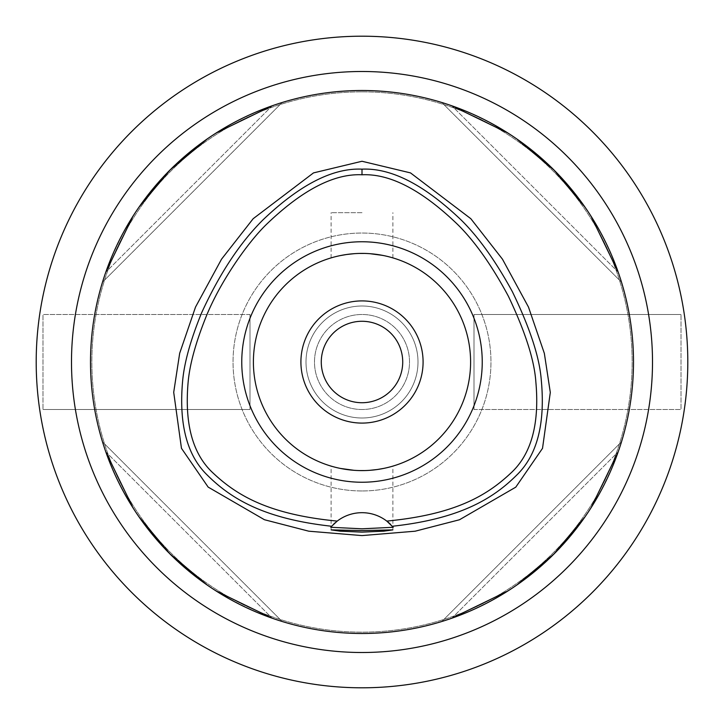<?xml version="1.0" encoding="UTF-8"?>
<svg xmlns="http://www.w3.org/2000/svg" width="724" height="724" viewBox="0 0 724 724"><rect width="100%" height="100%" fill="white"/><g stroke="black" fill="none" stroke-linecap="round" stroke-linejoin="round"><path stroke-width="0.54" stroke-dasharray="3.62 2.71" d="M331.049 526.936A40.725 40.725 0 0 1 331.646 526.258M331.719 526.176A40.725 40.725 0 0 1 333.393 524.42M335.248 522.701A40.725 40.725 0 0 1 386.788 521.099M390.571 524.384A40.725 40.725 0 0 1 392.354 526.258M362 90.5A271.5 271.5 0 0 0 90.5 362A271.5 271.5 0 0 0 362 633.5A271.5 271.5 0 0 0 633.5 362A271.5 271.5 0 0 0 362 90.5M105.795 272.152A271.5 271.5 0 0 0 102.5 282.179A271.5 271.5 0 0 1 105.795 272.152C135.786 191.236 191.236 135.786 272.152 105.795A271.5 271.5 0 0 1 282.179 102.5A271.5 271.5 0 0 0 272.152 105.795L105.795 272.152L272.152 105.795M216.168 132.99L207.127 139.008M139.008 207.127L132.99 216.168M272.152 618.206A271.5 271.5 0 0 0 282.179 621.5A271.5 271.5 0 0 1 272.152 618.206C191.236 588.214 135.786 532.764 105.795 451.848A271.5 271.5 0 0 1 102.5 441.821A271.5 271.5 0 0 0 105.795 451.848L272.152 618.206L105.795 451.848M132.99 507.832L139.008 516.873M207.127 584.992L216.168 591.01M618.206 451.848A271.5 271.5 0 0 0 621.5 441.821A271.5 271.5 0 0 1 618.206 451.848C588.214 532.764 532.764 588.214 451.848 618.206A271.5 271.5 0 0 1 441.821 621.5A271.5 271.5 0 0 0 451.848 618.206L618.206 451.848L451.848 618.206M507.832 591.01L516.873 584.992M584.992 516.873L591.01 507.832M451.848 105.795A271.5 271.5 0 0 0 441.821 102.5A271.5 271.5 0 0 1 451.848 105.795C532.764 135.786 588.214 191.236 618.206 272.152A271.5 271.5 0 0 1 621.5 282.179A271.5 271.5 0 0 0 618.206 272.152L451.848 105.795L618.206 272.152M591.01 216.168L584.992 207.127M516.873 139.008L507.832 132.99M362 91.858A270.142 270.142 0 0 1 632.143 362A270.142 270.142 0 0 1 362 632.143A270.142 270.142 0 0 1 91.858 362A270.142 270.142 0 0 1 362 91.858A270.142 270.142 0 0 0 91.858 362A270.142 270.142 0 0 0 362 632.143A270.142 270.142 0 0 0 632.143 362A270.142 270.142 0 0 0 362 91.858M362 36.2A325.8 325.8 0 0 0 36.2 362A325.8 325.8 0 0 0 362 687.8A325.8 325.8 0 0 0 687.8 362A325.8 325.8 0 0 0 362 36.2M369.955 470.31L362 470.6A108.6 108.6 0 0 1 253.4 362A108.6 108.6 0 0 1 362 253.4A108.6 108.6 0 0 1 470.6 362A108.6 108.6 0 0 1 362 470.6A108.6 108.6 0 0 0 470.6 362A108.6 108.6 0 0 0 362 253.4A108.6 108.6 0 0 0 253.4 362A108.6 108.6 0 0 0 362 470.6A108.6 108.6 0 0 1 253.4 362A108.6 108.6 0 0 1 362 253.4A108.6 108.6 0 0 1 470.6 362A108.6 108.6 0 0 1 362 470.6A108.6 108.6 0 0 0 470.6 362A108.6 108.6 0 0 0 362 253.4L369.883 253.69M473.994 409.512L681.013 409.512L681.013 314.488L681.013 409.512L473.994 409.512L473.994 314.488L681.013 314.488L473.994 314.488L473.994 409.512M250.006 314.488L42.988 314.488L42.988 409.512L42.988 314.488L250.006 314.488L250.006 409.512L42.988 409.512L250.006 409.512L250.006 314.488M362 418.001A56.001 56.001 0 0 1 305.999 362A56.001 56.001 0 0 1 362 305.999A56.001 56.001 0 0 1 418.001 362A56.001 56.001 0 0 1 362 418.001A56.001 56.001 0 0 0 418.001 362A56.001 56.001 0 0 0 362 305.999A56.001 56.001 0 0 0 305.999 362A56.001 56.001 0 0 0 362 418.001M362 409.512A47.513 47.513 0 0 1 314.488 362A47.513 47.513 0 0 1 362 314.488A47.513 47.513 0 0 1 409.512 362A47.513 47.513 0 0 1 362 409.512A47.513 47.513 0 0 0 409.512 362A47.513 47.513 0 0 0 362 314.488A47.513 47.513 0 0 0 314.488 362A47.513 47.513 0 0 0 362 409.512M362 402.725A40.725 40.725 0 0 1 321.275 362A40.725 40.725 0 0 1 362 321.275A40.725 40.725 0 0 1 402.725 362A40.725 40.725 0 0 1 362 402.725M362 423.088A61.087 61.087 0 0 1 300.913 362A61.087 61.087 0 0 1 362 300.913A61.087 61.087 0 0 1 423.088 362A61.087 61.087 0 0 1 362 423.088M370.055 253.699L378.978 254.739M382.562 255.364L391.449 257.473M391.63 257.518L388.924 256.794M388.833 256.767L383.946 255.644M369.955 253.69L354.117 253.69M354.045 470.31L369.883 470.31M383.711 468.41L388.082 467.423M388.707 467.27L391.449 466.528M391.63 466.482L388.924 467.206M388.833 467.233L383.946 468.356M382.571 468.636L377.457 469.496M362 212.675L331.112 212.675L362 212.675M340.289 255.59L335.936 256.577M335.293 256.73L332.551 257.473M332.162 257.581L335.076 256.794M335.167 256.767L340.054 255.644M341.438 255.364L346.543 254.504M354.045 253.69L362 253.4A108.6 108.6 0 0 0 253.4 362A108.6 108.6 0 0 0 362 470.6L354.117 470.31M353.946 470.301L345.022 469.261M340.289 468.41L335.918 467.423M335.293 467.27L332.551 466.528M332.37 466.482L335.076 467.206M335.167 467.233L340.054 468.356M362 490.963A128.963 128.963 0 0 1 233.037 362A128.963 128.963 0 0 1 362 233.037A128.963 128.963 0 0 1 490.963 362A128.963 128.963 0 0 1 362 490.963A128.963 128.963 0 0 0 490.963 362A128.963 128.963 0 0 0 362 233.037A128.963 128.963 0 0 0 233.037 362A128.963 128.963 0 0 0 362 490.963A128.963 128.963 0 0 0 490.963 362A128.963 128.963 0 0 0 362 233.037A128.963 128.963 0 0 0 233.037 362A128.963 128.963 0 0 0 362 490.963M362 470.6A108.6 108.6 0 0 1 253.4 362A108.6 108.6 0 0 1 362 253.4A108.6 108.6 0 0 1 470.6 362A108.6 108.6 0 0 1 362 470.6M441.821 621.5L621.5 441.821L441.821 621.5M621.5 282.179L441.821 102.5L621.5 282.179M282.179 102.5L102.5 282.179L282.179 102.5M102.5 441.821L282.179 621.5L102.5 441.821M392.879 257.88L392.879 212.675M331.112 257.88L331.112 212.675M331.112 529.878L331.112 466.12M392.879 529.878L392.879 466.12"/><path stroke-width="1.09" d="M337.212 521.099L331.646 526.258C265.201 518.954 231.915 499.497 207.679 475.487C186.937 455.658 178.611 423.884 182.701 380.181C184.457 361.873 190.765 339.429 201.616 312.831C219.544 273.717 239.952 242.784 262.839 220.015C299.727 184.765 332.787 167.805 362 169.154C391.222 167.823 424.246 184.747 461.088 219.933C478.41 236.929 495.488 260.803 512.311 291.573C529.914 327.882 539.57 357.385 541.281 380.073C545.398 423.802 537.099 455.586 516.375 475.433C492.175 499.46 458.69 518.999 392.354 526.258A40.725 40.725 0 0 1 393.241 527.28L386.788 521.099A40.725 40.725 0 0 0 337.212 521.099C269.762 514.592 237.626 496.13 213.173 473.107C192.738 454.364 184.394 424.02 188.14 382.064C189.715 364.407 195.688 342.651 206.05 316.804C219.906 282.324 247.002 243.391 266.043 224.784C301.944 190.131 333.927 173.461 362 174.783C390.082 173.452 422.101 190.159 458.048 224.883C475.161 241.861 491.94 265.654 508.393 296.252C525.244 331.664 534.403 360.281 535.869 382.118C539.615 424.056 531.262 454.391 510.8 473.134C486.266 496.166 454.373 514.547 386.788 521.099A40.725 40.725 0 0 1 390.571 524.384M362 241.762A120.238 120.238 0 0 0 241.762 362A120.238 120.238 0 0 0 362 482.238A120.238 120.238 0 0 0 482.238 362A120.238 120.238 0 0 0 362 241.762M331.719 526.176A40.725 40.725 0 0 0 331.646 526.258L330.759 527.28A40.725 40.725 0 0 1 331.049 526.936M333.393 524.42A40.725 40.725 0 0 1 335.248 522.701M362 530.574L331.112 529.878L340.144 531.163L362 532.122L383.811 531.163L392.888 529.878L362 530.574M393.241 527.28L362 528.801L330.759 527.28M362 161.262L313.492 172.9L253.174 218.702L221.544 259.165L195.525 307.048L179.679 353.267L173.706 392.327L181.462 448.301L208.15 487.089L264.441 519.723L308.804 531.199L362 535.588L415.133 531.208L459.45 519.769L515.769 487.161L542.52 448.346L550.303 392.462L544.348 353.366L528.493 307.094L502.456 259.174L470.817 218.693L410.508 172.9L362 161.262M362 633.5A271.5 271.5 0 0 1 90.5 362A271.5 271.5 0 0 1 362 90.5A271.5 271.5 0 0 1 633.5 362A271.5 271.5 0 0 1 362 633.5M272.152 105.795L216.168 132.99M207.127 139.008L170.022 170.022L139.008 207.127M132.99 216.168L105.795 272.152M105.795 451.848L132.99 507.832M139.008 516.873L170.022 553.978L207.127 584.992M216.168 591.01L272.152 618.206M451.848 618.206L507.832 591.01M516.873 584.992L553.978 553.978L584.992 516.873M591.01 507.832L618.206 451.848M618.206 272.152L591.01 216.168M584.992 207.127L553.978 170.022L516.873 139.008M507.832 132.99L451.848 105.795M362 652.505A290.505 290.505 0 0 0 652.505 362A290.505 290.505 0 0 0 362 71.495A290.505 290.505 0 0 0 71.495 362A290.505 290.505 0 0 0 362 652.505M362 687.8A325.8 325.8 0 0 1 36.2 362A325.8 325.8 0 0 1 362 36.2A325.8 325.8 0 0 1 687.8 362A325.8 325.8 0 0 1 362 687.8M362 321.275A40.725 40.725 0 0 0 321.275 362A40.725 40.725 0 0 0 362 402.725A40.725 40.725 0 0 0 402.725 362A40.725 40.725 0 0 0 362 321.275M362 300.913A61.087 61.087 0 0 0 300.913 362A61.087 61.087 0 0 0 362 423.088A61.087 61.087 0 0 0 423.088 362A61.087 61.087 0 0 0 362 300.913M369.955 253.69L382.562 255.364M383.946 255.644L378.978 254.739M369.883 470.31L377.249 469.523M377.367 469.505L383.711 468.41M388.082 467.423L388.707 467.27M383.946 468.356L382.571 468.636M377.457 469.496L369.955 470.31M354.117 253.69L346.751 254.477M346.633 254.495L340.289 255.59M335.936 256.577L335.293 256.73M340.054 255.644L341.438 255.364M346.543 254.504L354.045 253.69M354.045 470.31L340.289 468.41M335.918 467.423L335.293 467.27M340.054 468.356L345.022 469.261M362 470.6A108.6 108.6 0 0 0 470.6 362A108.6 108.6 0 0 0 362 253.4A108.6 108.6 0 0 0 253.4 362A108.6 108.6 0 0 0 362 470.6M362 169.154L362 174.783"/></g></svg>
